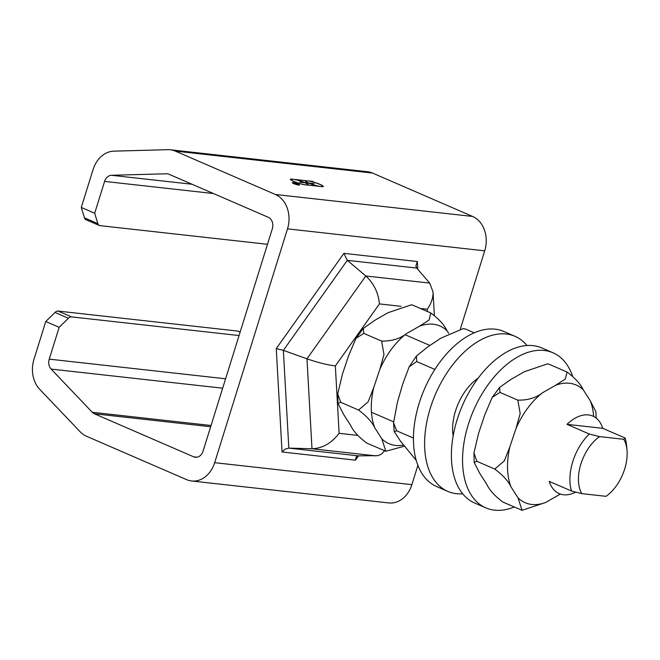 <?xml version="1.0" encoding="UTF-8"?>
<svg xmlns="http://www.w3.org/2000/svg" width="660" height="660" viewBox="0 0 660 660"><rect width="100%" height="100%" fill="white"/><g stroke="black" fill="none" stroke-linecap="round" stroke-linejoin="round"><path stroke-width="0.99" d="M81.279 207.438L93.085 169.537A27.167 21.549 96.4 0 1 113.825 151.156L167.953 149.671A27.167 21.549 96.4 0 1 170.321 149.77A27.167 21.549 96.4 0 1 175.304 151.099L275.393 194.486A27.167 21.549 96.4 0 1 287.496 228.863L214.673 462.685A27.167 21.549 96.4 0 1 191.573 480.975A27.167 21.549 96.4 0 1 186.582 479.638L86.493 436.252A27.167 21.549 96.4 0 1 80.099 431.731L39.666 389.251A27.167 21.549 96.4 0 1 33.949 359.403L45.755 321.502L59.152 327.31L49.236 359.139A9.059 7.186 -83.6 0 0 51.142 369.088L92.26 412.277A9.059 7.186 -83.6 0 0 94.388 413.787L193.685 456.827A9.059 7.186 -83.6 0 0 195.352 457.273A9.059 7.186 -83.6 0 0 203.049 451.176L272.324 228.756A9.059 7.186 -83.6 0 0 268.29 217.297L168.993 174.256A9.059 7.186 -83.6 0 0 167.326 173.811A9.059 7.186 -83.6 0 0 166.543 173.778L111.507 175.288A9.059 7.186 -83.6 0 0 104.593 181.409L94.677 213.246L81.279 207.438L84.488 217.874A6.039 3.572 113.4 0 0 85.924 219.664L99.322 225.472A6.039 3.572 -66.6 0 1 97.878 223.674L94.677 213.246M298.188 184.618L295.754 183.892L298.163 184.685M295.622 183.761L298.592 184.734L295.573 183.925M293.774 183.587A3.473 0.503 17.3 0 0 297.223 184.709A3.473 0.503 17.3 0 0 299.186 184.849A3.473 0.503 17.3 0 0 296.018 183.34A3.473 0.503 17.3 0 0 292.561 182.787A3.473 0.503 17.3 0 0 293.774 183.587M293.593 183.571A3.77 0.544 -162.7 0 1 292.273 182.696A3.77 0.544 -162.7 0 1 296.035 183.298A3.77 0.544 -162.7 0 1 299.475 184.94A3.77 0.544 -162.7 0 1 297.346 184.792A3.77 0.544 -162.7 0 1 293.593 183.571M312.889 181.327L309.845 181.129A9.355 1.345 -162.7 0 1 318.962 183.925A9.355 1.345 -162.7 0 1 323.26 186.499A9.355 1.345 -162.7 0 1 322.798 186.747L303.847 184.635A9.355 1.345 -162.7 0 1 294.731 181.846A9.355 1.345 -162.7 0 1 290.433 179.273A9.355 1.345 -162.7 0 1 290.895 179.025L312.848 181.467M305.728 181.12L305.959 181.145A8.753 1.262 17.3 0 0 308.814 183.035L314.111 183.62L309.26 183.224A8.753 1.262 17.3 0 0 317.873 185.996A8.753 1.262 17.3 0 0 322.69 186.318A8.753 1.262 17.3 0 0 314.704 182.515A8.753 1.262 17.3 0 0 305.968 181.112L305.827 181.566M290.565 179.627A9.355 1.345 -162.7 0 1 290.722 179.594L290.895 179.025M308.897 183.183L305.242 182.779A9.355 1.345 -162.7 0 1 308.294 184.833A9.355 1.345 -162.7 0 1 307.832 185.081L318.821 186.301A9.355 1.345 -162.7 0 1 308.897 183.183M304.796 182.589L308.451 182.993A9.355 1.345 -162.7 0 1 305.399 180.939A9.355 1.345 -162.7 0 1 305.861 180.691L294.88 179.462A9.355 1.345 -162.7 0 1 304.796 182.589L304.755 182.721M305.53 181.294A9.355 1.345 -162.7 0 1 305.687 181.261L305.861 180.691M299.582 182.143L304.433 182.548A8.753 1.262 17.3 0 0 295.82 179.776A8.753 1.262 17.3 0 0 291.002 179.446A8.753 1.262 17.3 0 0 298.988 183.257A8.753 1.262 17.3 0 0 307.725 184.651A8.753 1.262 17.3 0 0 304.879 182.737L299.582 182.143M460.433 328.796L484.712 250.825A27.167 21.549 -83.6 0 0 472.609 216.447L372.52 173.06A27.167 21.549 -83.6 0 0 367.537 171.732L170.321 149.77M59.152 327.31L68.417 318.268A6.039 3.572 -66.6 0 1 71.519 316.882L58.129 311.075A6.039 3.572 113.4 0 0 55.019 312.46L45.755 321.502M71.519 316.882L239.068 335.544M58.129 311.075L237.707 331.072L240.133 332.128M240.157 332.029L238.326 331.237A6.039 3.572 113.4 0 0 237.707 331.072M99.322 225.472A6.039 3.572 -66.6 0 0 99.941 225.637L267.49 244.291M384.532 450.788L381.571 454.072L377.933 455.672L358.248 455.845L356.218 456.91L355.476 460.152L358.537 455.845M358.248 455.845L288.824 448.115L285.178 449.13L282.043 451.976L355.476 460.152M357.769 435.377L339.116 433.306C331.419 443.281 322.377 448.429 311.998 448.759L288.824 448.115L283.354 350.361L276.26 348.579L282.043 451.976M339.116 433.306L335.346 365.945L379.417 303.913C378.328 292.661 373.799 283.346 365.813 275.979L347.308 260.337L343.909 253.358L276.26 348.579M335.346 365.945C327.03 364.864 317.567 362.488 306.966 358.809L283.354 350.361L347.308 260.337L416.732 268.075L415.899 265.864L417.343 261.533L343.909 253.358M191.573 480.975L388.781 502.936A27.167 21.549 -83.6 0 0 411.889 484.646L417.887 465.366M420.42 308.484L427.259 309.243C431.335 303.369 433.257 297.594 433.042 291.918L429.693 283.09L365.813 275.979L306.966 358.809L311.998 448.759L375.878 455.87M416.732 268.075L429.693 283.09M606.029 496.328L607.423 495.297A36.217 21.417 -66.6 0 1 606.029 496.328L581.798 493.63A36.217 21.417 -66.6 0 1 599.56 436.598L589.314 434.024A42.256 24.989 113.4 0 0 572.764 461.678A42.256 24.989 113.4 0 0 571.552 491.048L581.798 493.63M627 450.128L626.571 445.467A42.256 24.989 113.4 0 0 625.102 438.009L623.791 439.296A36.217 21.417 -66.6 0 1 627 450.128A36.217 21.417 -66.6 0 1 607.423 495.297M575.743 492.129A42.256 24.989 -66.6 0 1 559.193 493.614A42.256 24.989 -66.6 0 1 549.227 481.371L571.552 491.048M623.791 439.296L599.56 436.598M589.314 434.024L566.989 424.339L602.77 428.323L625.102 438.009M566.989 424.339A42.256 24.989 -66.6 0 1 592.804 416.08A42.256 24.989 -66.6 0 1 602.77 428.323M453.148 435.963A42.859 25.344 -66.6 0 1 478.228 378.106M462.693 493.82A84.505 49.978 -66.6 0 1 456.571 493.705A84.505 49.978 -66.6 0 1 447.827 491.395A84.505 49.978 -66.6 0 1 432.745 401.024A84.505 49.978 -66.6 0 1 506.303 334.018A84.505 49.978 -66.6 0 1 515.047 336.32A84.505 49.978 -66.6 0 1 526.977 345.51M447.827 491.395L436.664 486.56A84.505 49.978 -66.6 0 1 421.583 396.182A84.505 49.978 -66.6 0 1 495.14 329.175A84.505 49.978 -66.6 0 1 503.885 331.485L515.047 336.32M514.231 507.004A84.505 49.978 -66.6 0 1 494.53 510.155A84.505 49.978 -66.6 0 1 485.785 507.853A84.505 49.978 -66.6 0 1 470.704 417.475A84.505 49.978 -66.6 0 1 544.261 350.468A84.505 49.978 -66.6 0 1 553.006 352.778A84.505 49.978 -66.6 0 1 572.517 375.994M485.785 507.853L474.622 503.011A84.505 49.978 -66.6 0 1 459.541 412.64A84.505 49.978 -66.6 0 1 533.098 345.634A84.505 49.978 -66.6 0 1 541.843 347.935L553.006 352.778M547.891 363.899L549.169 364.287L547.61 363.85L524.444 371.679L511.285 379.195L499.595 387.395L499.958 392.386L492.187 397.402L484.811 414.736L478.64 433.166L473.954 452.909L476.891 461.323L474.177 462.445L479.762 473.368L486.75 484.291C489.522 490.198 494.951 496.147 503.019 502.144L522.035 510.254L518.009 497.838A64.135 37.933 113.4 0 0 545.614 502.499L522.134 510.271M560.365 494.068L558.764 494.983A64.135 37.933 113.4 0 0 560.059 493.96M511.021 486.923C508.249 481.016 502.829 475.06 494.752 469.062L504.372 460.837L509.899 446.713A64.135 37.933 113.4 0 0 511.021 486.923L518.009 497.838M593.645 416.476A64.135 37.933 113.4 0 0 590.288 400.81L595.889 411.741L596.161 418.093M516.07 428.29L520.195 413.556L517.828 400.133C527.86 400.298 536.101 397.832 542.545 392.741A64.135 37.933 113.4 0 0 516.07 428.29L509.899 446.713M555.703 385.225L565.315 379.038L567.031 372.034C575.107 378.031 580.536 383.988 583.308 389.887A64.135 37.933 113.4 0 0 555.703 385.225L542.545 392.741M567.031 372.034L549.169 364.287M590.288 400.81L583.308 389.887M517.828 400.133L499.958 392.386M494.752 469.062L476.891 461.323M545.614 502.499L558.764 494.983M411.683 304.862L412.962 305.242L411.403 304.813L388.237 312.634L375.078 320.149L363.388 328.358L363.751 333.349L355.979 338.365L348.604 355.699L342.433 374.121L337.738 393.871L340.675 402.278L337.969 403.409L343.555 414.332L350.542 425.246C353.314 431.153 358.743 437.11 366.811 443.108L385.82 451.209L381.802 438.801A64.135 37.933 113.4 0 0 403.557 445.087M404.432 446.201L385.918 451.226M374.814 427.878C372.042 421.971 366.613 416.023 358.545 410.025L368.164 401.791L373.692 387.676A64.135 37.933 113.4 0 0 374.814 427.878L381.802 438.801M379.863 369.245L383.988 354.519L381.612 341.088C391.644 341.253 399.886 338.786 406.337 333.704A64.135 37.933 113.4 0 0 379.863 369.245L373.692 387.676M419.496 326.188L429.099 320.001L430.823 312.988C438.9 318.986 444.329 324.943 447.092 330.85A64.135 37.933 113.4 0 0 419.496 326.188L406.337 333.704M430.823 312.988L412.962 305.242M448.685 333.325L447.092 330.85M381.612 341.088L363.751 333.349M358.545 410.025L340.675 402.278M463.213 328.606L465.68 329.101L463.213 328.606L441.045 338.085L427.96 346.764L416.435 356.004L416.724 361.564L409.2 366.745L402.707 384.037L397.361 402.559L393.533 422.845L396.742 430.84L394.218 431.483L400.669 441.416L416.196 460.317M465.68 329.101L474.268 332.822M416.724 361.564L434.585 369.303M396.742 430.84L413.416 438.067M472.609 216.447L275.393 194.486M175.304 151.099L372.52 173.06M55.019 312.46L68.417 318.268M225.596 378.782L49.236 359.139M97.878 223.674L84.488 217.874M417.772 269.28L417.343 261.533M287.496 228.863L484.712 250.825M411.889 484.646L214.673 462.685M427.259 309.243L427.383 311.495M379.417 303.913L401.148 306.331M51.142 369.088L222.667 388.195M211.043 425.502L92.26 412.277M192.06 184.255L111.507 175.288M104.593 181.409L213.477 193.537M197.068 457.207L193.685 456.827M94.388 413.787L210.664 426.731M166.543 173.778L168.102 173.951M322.525 186.862L322.69 186.318M307.552 185.196L307.725 184.651M290.862 179.899L291.002 179.446M433.042 291.918L434.346 315.241M384.565 450.805L384.004 451.597M429.907 345.469L405.075 334.702M393.533 421.806L371.464 412.244M474.169 462.445L473.946 452.909M492.187 397.402L499.603 387.395M547.594 363.85L548.023 363.924M522.464 510.329L522.027 510.254M337.961 403.409L337.738 393.863M355.979 338.357L363.388 328.358M411.386 304.804L411.815 304.879M386.248 451.291L385.82 451.217M393.525 422.845L394.218 431.483M409.2 366.745L416.443 356.004"/></g></svg>
